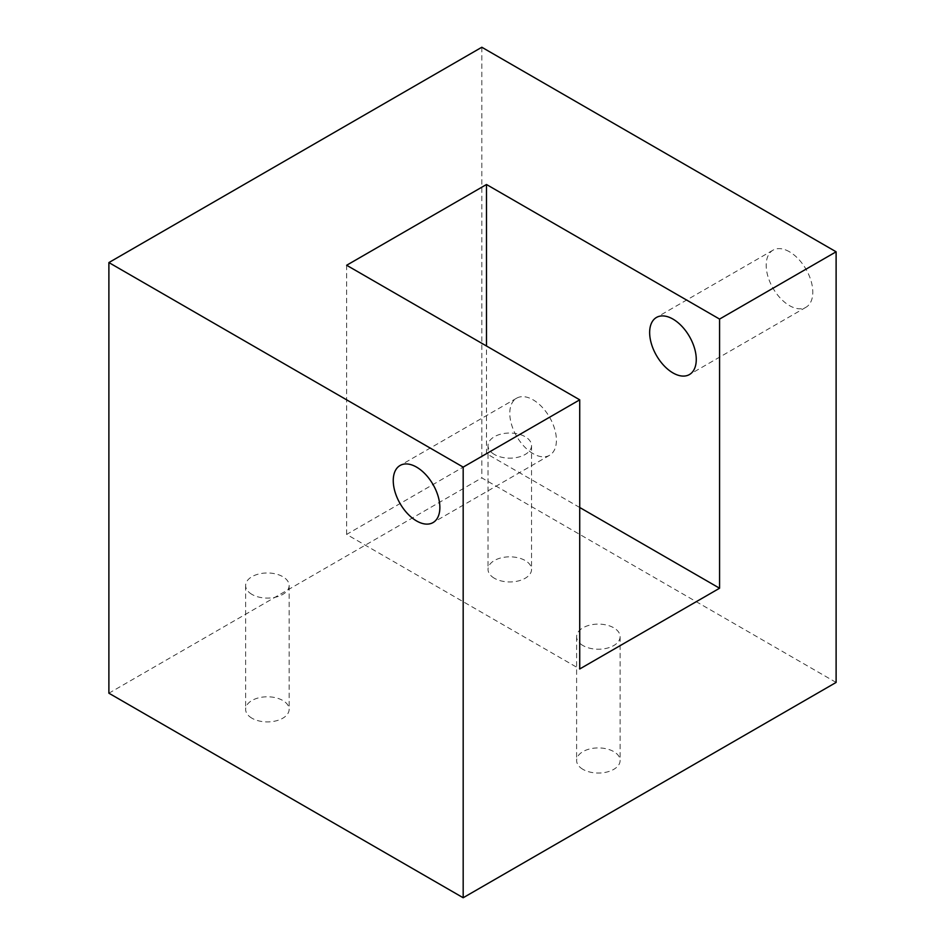 <?xml version="1.0" encoding="UTF-8"?>
<svg xmlns="http://www.w3.org/2000/svg" width="945" height="945" viewBox="0 0 945 945"><rect width="100%" height="100%" fill="white"/><g stroke="black" fill="none" stroke-linecap="round" stroke-linejoin="round"><path stroke-width="0.71" stroke-dasharray="4.72 3.54" d="M582.982 769.372A21.759 12.557 180 0 1 576.615 760.489A21.759 12.557 180 0 1 590.046 748.877A21.759 12.557 180 0 1 613.754 751.606A21.759 12.557 180 0 1 620.121 760.489A21.759 12.557 180 0 1 606.69 772.089A21.759 12.557 180 0 1 582.982 769.372M582.982 645.565A21.759 12.557 180 0 1 576.615 636.682A21.759 12.557 180 0 1 590.046 625.07A21.759 12.557 180 0 1 613.754 627.799A21.759 12.557 180 0 1 620.121 636.682A21.759 12.557 180 0 1 606.69 648.282A21.759 12.557 180 0 1 582.982 645.565M251.996 718.235A21.759 12.557 180 0 1 245.629 709.352A21.759 12.557 180 0 1 259.06 697.741A21.759 12.557 180 0 1 282.768 700.469A21.759 12.557 180 0 1 289.135 709.352A21.759 12.557 180 0 1 275.704 720.952A21.759 12.557 180 0 1 251.996 718.235M251.996 594.429A21.759 12.557 180 0 1 245.629 585.546A21.759 12.557 180 0 1 259.06 573.934A21.759 12.557 180 0 1 282.768 576.663A21.759 12.557 180 0 1 289.135 585.546A21.759 12.557 180 0 1 275.704 597.145A21.759 12.557 180 0 1 251.996 594.429M494.412 578.281A21.759 12.557 180 0 1 488.033 569.398A21.759 12.557 180 0 1 501.464 557.786A21.759 12.557 180 0 1 525.172 560.515A21.759 12.557 180 0 1 531.551 569.398A21.759 12.557 180 0 1 518.12 580.998A21.759 12.557 180 0 1 494.412 578.281M494.412 454.474A21.759 12.557 180 0 1 488.033 445.591A21.759 12.557 180 0 1 501.464 433.979A21.759 12.557 180 0 1 525.172 436.708A21.759 12.557 180 0 1 531.551 445.591A21.759 12.557 180 0 1 518.12 457.191A21.759 12.557 180 0 1 494.412 454.474M533.098 453.659A32.969 19.03 60 0 1 511.564 424.612A32.969 19.03 60 0 1 516.62 398.199A32.969 19.03 60 0 1 533.098 399.829A32.969 19.03 60 0 1 554.632 428.876A32.969 19.03 60 0 1 549.588 455.289A32.969 19.03 60 0 1 533.098 453.659M789.5 251.795A32.969 19.03 -120 0 0 773.022 250.165A32.969 19.03 -120 0 0 767.966 276.578A32.969 19.03 -120 0 0 789.5 305.625A32.969 19.03 -120 0 0 805.979 307.267A32.969 19.03 -120 0 0 811.034 280.842A32.969 19.03 -120 0 0 789.5 251.795M836.112 682.432L481.82 477.886L108.888 693.205M481.82 47.25L481.82 477.886M579.722 507.489L486.486 453.659L486.486 346M486.486 453.659L346.638 534.409L579.722 668.977M346.638 534.409L346.638 265.261M576.615 636.682L576.615 760.489M245.629 585.546L245.629 709.352M488.033 445.591L488.033 569.398M516.62 398.199L400.078 465.483M773.022 250.165L656.468 317.449M805.979 307.267L689.437 374.551M549.588 455.289L433.046 522.573M531.551 445.591L531.551 569.398M289.135 585.546L289.135 709.352M620.121 636.682L620.121 760.489"/><path stroke-width="1.42" d="M416.556 467.113A32.969 19.03 -120 0 0 400.078 465.483A32.969 19.03 -120 0 0 395.022 491.896A32.969 19.03 -120 0 0 416.556 520.943A32.969 19.03 -120 0 0 433.046 522.573A32.969 19.03 -120 0 0 438.09 496.16A32.969 19.03 -120 0 0 416.556 467.113M672.958 319.091A32.969 19.03 -120 0 0 656.468 317.449A32.969 19.03 -120 0 0 651.424 343.862A32.969 19.03 -120 0 0 672.958 372.921A32.969 19.03 -120 0 0 689.437 374.551A32.969 19.03 -120 0 0 694.492 348.138A32.969 19.03 -120 0 0 672.958 319.091M836.112 251.795L481.82 47.25L108.888 262.568L108.888 693.205L463.18 897.75L836.112 682.432L836.112 251.795L719.57 319.079L486.486 184.511L346.638 265.261L579.722 399.829L579.722 668.977L719.57 588.227L719.57 319.079M108.888 262.568L463.18 467.113L463.18 897.75M463.18 467.113L579.722 399.829M486.486 346L486.486 184.511M719.57 588.227L579.722 507.489"/></g></svg>
